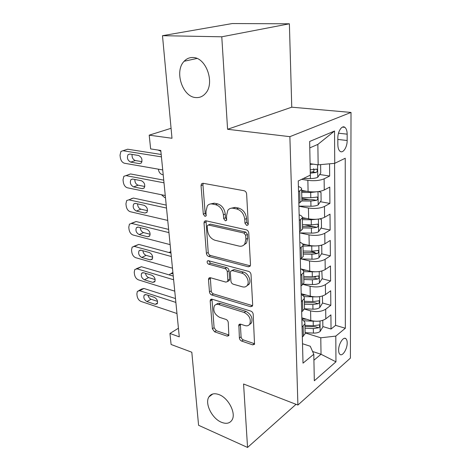 <?xml version="1.0" encoding="UTF-8"?>
<svg xmlns="http://www.w3.org/2000/svg" width="471" height="471" viewBox="0 0 471 471"><rect width="100%" height="100%" fill="white"/><g stroke="black" fill="none" stroke-linecap="round" stroke-linejoin="round"><path stroke-width="0.71" d="M246.722 225.474L247.999 224.979L248.264 223.896L246.633 194.034C246.392 192.268 245.544 191.173 244.084 190.737L203.007 183.272L201.482 183.855L201.046 185.609L203.313 214.193L204.956 216.372L206.051 215.971L206.033 211.179L207.305 205.915C208.559 204.279 210.249 203.649 212.362 204.025L215.671 204.697C220.034 206.104 222.612 209.495 223.419 214.864L223.672 218.585L225.368 220.817L226.551 220.375L226.569 215.535L227.823 210.366C229.165 208.565 230.99 207.864 233.304 208.27L236.772 208.971C241.323 210.431 243.99 213.905 244.755 219.386L244.973 223.189L246.722 225.474M219.18 394.674C214.464 392.926 211.037 393.679 208.9 396.935C204.561 403.412 211.974 418.478 221.335 422.228C226.233 424.2 229.813 423.447 232.056 419.955C236.307 413.385 228.512 398.077 219.18 394.674M192.816 57.527C189.454 57.438 186.569 58.681 184.155 61.259C174.017 71.292 182.56 97.191 195.942 97.568C199.645 97.838 202.813 96.473 205.456 93.464C215.259 83.32 206.174 57.185 192.816 57.527M347.18 342.888C347.162 340.821 346.727 339.414 345.867 338.667C343.394 336.247 338.443 344.071 338.631 350.218C338.661 352.255 339.102 353.633 339.944 354.363C342.47 356.771 347.345 348.958 347.18 342.888M239.386 337.984C239.609 339.467 240.375 340.504 241.688 341.092L252.691 344.86L254.54 344.313L253.192 314.287C252.974 312.732 252.179 311.667 250.808 311.095L212.05 299.191L210.455 299.68L210.178 300.957L212.386 328.811L214.599 331.825L227.163 336.123L228.853 335.635L228.258 322.5C228.029 321.004 227.269 319.98 225.98 319.42L219.651 317.366C214.593 314.51 212.827 310.677 214.346 305.867C215.335 304.454 216.79 304.013 218.697 304.543L244.161 312.461C249.371 315.258 251.255 319.126 249.813 324.06C248.723 325.697 247.104 326.203 244.944 325.579L240.634 324.178L238.868 324.713L239.386 337.984L241.07 336.812C241.287 338.296 242.053 339.326 243.366 339.915L254.358 343.653L252.691 344.86M221.776 36.797L227.581 129.284L291.761 107.188L289.382 23.797L221.776 36.797L162.489 35.69L171.992 138.274L149.207 135.165L150.643 148.913L160.794 150.461L179.286 336.847L169.943 333.468L171.097 344.484L191.809 352.231L198.579 425.284L247.552 447.45L296.041 404.318M227.581 129.284L289.877 136.667L297.907 405.042L243.572 384.006L247.552 447.45M248.335 266.798L250.178 266.139L250.495 264.767L248.765 233.045C248.529 231.349 247.699 230.266 246.268 229.783L205.939 220.805L204.379 221.364L204.008 222.954L206.416 253.369C206.663 254.935 207.428 255.965 208.718 256.448L248.335 266.798L250.089 265.768L210.513 255.488L208.718 256.448M251.031 274.611L252.68 304.884L252.415 306.115L250.566 306.721L211.72 294.958C210.455 294.434 209.707 293.421 209.465 291.914L208.488 279.58L208.788 278.226L210.378 277.713L225.874 282.117L227.57 281.552L227.864 280.216L227.287 271.732C227.051 270.154 226.268 269.106 224.938 268.6L208.706 264.219C207.328 263.477 206.863 262.429 207.322 261.069L208.429 260.699L248.588 271.384C249.989 271.914 250.802 272.992 251.031 274.611M162.489 35.69L232.256 23.55L289.382 23.797M322.853 326.568L331.036 329.029L330.913 314.881L325.808 318.843L325.691 309.206C321.64 311.667 316.6 312.214 310.583 310.854L304.437 309.082M322.529 303.012L330.825 305.32L330.695 290.772L325.514 294.546L325.396 284.625C321.281 286.974 316.176 287.516 310.071 286.256L303.1 284.413M314.069 276.73L315.705 277.142M322.064 278.761L330.607 280.934L330.471 265.962L325.214 269.542L325.09 259.333C320.916 261.552 315.735 262.088 309.541 260.94L301.134 258.926M309.971 251.155L314.905 252.285M321.528 253.81L330.383 255.841L330.248 240.44L324.908 243.801L324.778 233.292C320.539 235.376 315.282 235.9 309 234.87L299.815 232.904M304.478 224.761L313.539 226.616M320.951 228.135L330.153 230.019L330.006 214.158L324.59 217.29L324.46 206.463C320.15 208.406 314.811 208.924 308.44 208.017L298.92 206.233M301.846 198.403L309.712 199.81M320.339 201.712L329.912 203.425L329.765 187.087L324.26 189.978C319.915 191.832 314.522 192.345 308.093 191.514L301.652 190.414M325.808 318.843C321.775 321.346 316.771 321.899 310.783 320.498L301.829 317.825M325.514 294.546C321.428 296.936 316.347 297.478 310.277 296.177L301.199 293.686M325.214 269.542C321.063 271.808 315.911 272.344 309.753 271.155L300.951 268.953M324.908 243.801C320.692 245.939 315.464 246.468 309.217 245.391L302.535 243.89M324.59 217.29C320.309 219.292 314.999 219.81 308.664 218.856L302.382 217.608M337.825 138.239L337.854 144.691C337.925 147.941 338.667 150.149 340.08 151.309C343.012 153.758 347.286 147.158 347.156 140.505L347.156 134.158C347.103 130.826 346.344 128.554 344.884 127.347C341.981 124.892 337.654 131.491 337.825 138.239M289.877 136.667L351.019 112.434L350.4 358.119L297.907 405.042M331.036 329.029L335.599 325.367L345.331 328.246L345.243 158.25L334.734 163.331L318.16 164.85L310.089 163.696M345.331 328.246L335.799 336.106L335.958 361.822L314.316 380.774L313.798 354.251L303.012 363.153L298.261 180.97L310.312 175.141L309.653 141.477L334.534 131.026L334.734 163.331M319.679 174.511L329.665 176.03L324.125 178.821C319.75 180.611 314.328 181.117 307.863 180.34L301.623 179.345M301.887 200.075L301.911 200.923L298.844 203.331M298.402 186.569C300.839 187.311 301.917 188.253 301.628 189.389L298.537 191.709M302.329 337.053L305.143 333.727L305.114 332.52M301.876 319.603C304.148 320.775 305.155 322.182 304.902 323.824L302.07 327.08M301.675 311.908L304.537 308.74L304.507 307.598M301.222 294.563C303.524 295.658 304.549 296.989 304.284 298.537L301.405 301.634M300.998 285.997L303.907 283.006L303.883 281.929M300.551 268.776C302.882 269.795 303.919 271.031 303.654 272.491L300.722 275.411M300.304 259.291L303.259 256.477L303.236 255.476M299.856 242.206C302.223 243.136 303.271 244.284 303 245.644L300.015 248.376M299.585 231.75L302.594 229.13L302.57 228.205M299.144 214.817C301.546 215.659 302.606 216.701 302.323 217.955L299.291 220.487M329.912 203.425L324.46 206.463M330.153 230.019L324.778 233.292M330.383 255.841L325.09 259.333M330.607 280.934L325.396 284.625M330.825 305.32L325.691 309.206M335.599 325.367L334.587 163.343M329.665 176.03L329.559 163.808M312.579 351.484L321.028 354.263L320.78 337.795L305.126 332.903M318.16 164.85L317.854 144.403L309.783 147.888M291.761 107.188L351.019 112.434M178.432 328.222L169.943 333.468M171.067 128.3L149.207 135.165M313.916 360.209L321.028 354.263L335.958 361.822M302.506 343.73L310.265 346.25L313.798 354.251M320.78 337.795L335.799 336.106M317.854 144.403L334.534 131.026M248.223 224.443L246.78 222.265L246.569 218.473C245.809 213.004 243.148 209.542 238.603 208.088L236.772 208.971M230.814 208.294L235.135 207.393L238.603 208.088M210.201 204.014L214.217 203.184L217.525 203.849C221.876 205.25 224.455 208.629 225.25 213.987L225.503 217.696L226.792 219.774M203.213 183.307L202.93 184.826L205.162 213.334L206.304 215.3M206.027 220.822L208.211 252.421C208.459 253.981 209.224 255.005 210.513 255.488M245.656 235.3L243.919 233.027L208.588 225.02L207.481 225.415L207.222 226.516L207.517 230.307C208.312 235.453 210.82 238.773 215.035 240.281L239.015 246.08C241.47 246.604 243.383 245.891 244.767 243.949L245.874 239.233L245.656 235.3L247.446 234.346L245.715 232.079L243.919 233.027M208.365 224.991L210.419 224.131L245.715 232.079M243.784 245.067L246.551 242.977L247.664 238.273L245.874 239.233M247.446 234.346L247.664 238.273M250.566 306.721L252.273 305.597L213.469 293.916L211.72 294.958M210.331 277.702L211.214 290.878C211.455 292.379 212.203 293.392 213.469 293.916M228.252 281.146L229.324 280.516L229.618 279.179L229.053 270.719C228.818 269.141 228.035 268.099 226.704 267.593L210.49 263.242L208.706 264.219M208.888 260.822L210.49 263.242M242.518 286.845C244.637 287.381 246.251 286.827 247.369 285.19C249.848 281.687 246.304 274.146 241.7 273.121L232.386 270.607L230.66 271.196L230.348 272.568L230.914 281.075C231.149 282.641 231.932 283.689 233.269 284.219L242.518 286.845M246.892 285.82L249.106 284.119C251.585 280.616 248.052 273.098 243.454 272.085L241.7 273.121M231.797 270.542L234.146 269.589L243.454 272.085M240.357 324.107L241.07 336.812M249.5 324.507L251.502 322.906C252.951 317.978 251.072 314.122 245.868 311.331L244.161 312.461M216.366 304.419C217.372 303.3 218.727 302.983 220.428 303.471L245.868 311.331M211.968 299.167L214.093 327.698L216.301 330.701L228.853 334.975L227.163 336.123M313.427 164.173L310.101 164.379M320.621 164.626L320.733 173.01L317.69 177.332C315.917 178.109 313.498 178.509 310.418 178.544L303.3 178.533M160.87 151.238L157.985 150.031M310.271 173.187L316.129 172.504C317.43 171.509 317.66 170.402 316.806 169.177L310.206 169.784M313.533 168.736C314.451 170.078 314.116 171.156 312.526 171.962L310.254 172.086M162.725 169.931L124.491 163.254C122.295 162.577 120.912 160.711 120.335 157.661L120.028 155.165L120.923 151.438L122.996 150.726L161.429 156.867M161.194 154.476L127.676 149.213L122.996 150.726M130.708 162.124C127.582 160.399 126.699 157.903 128.059 154.647L129.772 154.052L138.609 155.489C141.777 157.196 142.684 159.698 141.329 163.007L139.516 163.643L130.708 162.124L135.348 160.534C132.94 159.557 131.845 157.52 132.068 154.423M141.977 161.653L135.348 160.534M125.657 149.866L127.676 149.213M316.377 191.815L310.689 192.498L301.699 192.445M306.809 191.291L301.675 191.267M318.726 191.55L321.004 192.398L321.116 200.581L318.119 204.956C316.377 205.798 313.986 206.227 310.954 206.239L298.914 206.121M163.207 174.77L162.342 174.617C160.193 173.952 158.874 172.198 158.38 169.348L158.362 169.171M301.893 200.97L310.854 201.04L316.583 200.334C317.848 199.351 318.084 198.267 317.283 197.096L310.789 197.743L301.829 197.679M316.583 200.334L313.032 199.704L301.882 199.751M315.941 219.309L311.219 219.774L302.364 219.657M306.444 218.414L302.335 218.361M319.703 218.88L321.375 219.398L321.487 227.34L318.531 231.761C316.818 232.674 314.463 233.121 311.478 233.11L299.615 232.904M165.48 197.72L164.626 197.537L161.441 194.741M302.565 227.923L311.378 228.07L317.018 227.334C318.255 226.357 318.496 225.309 317.737 224.19L311.319 224.867L302.488 224.732M317.018 227.334L313.521 226.622L302.535 226.598M315.535 245.956L303.006 246.062M306.285 244.732L302.971 244.661M320.727 245.362L321.734 245.609L321.846 253.321L318.932 257.79C317.248 258.762 314.928 259.233 311.985 259.203L300.898 258.915M303.206 254.093L311.89 254.305L317.448 253.551C318.649 252.58 318.896 251.555 318.184 250.484L311.831 251.196L303.13 250.996M317.448 253.551L313.998 252.756L303.171 252.656M315.176 271.802L303.683 271.708M306.268 270.283L302.818 270.183M321.823 271.002L322.193 278.561L319.326 283.071C317.66 284.095 315.382 284.584 312.479 284.537L303.259 284.231M322.087 271.066L321.787 271.013M303.824 279.509L312.385 279.78L317.86 279.003C319.032 278.043 319.279 277.048 318.608 276.018L312.326 276.76L303.748 276.501M317.86 279.003L314.463 278.137L303.783 277.972M165.262 195.518L127.423 187.805C125.251 187.081 123.885 185.227 123.32 182.248L123.025 179.822L123.838 176.319L125.969 175.612L164.002 182.819M163.737 180.14L130.567 173.958L125.969 175.612M133.587 186.916C130.544 185.197 129.649 182.777 130.914 179.645L132.675 179.057L141.418 180.734C144.509 182.43 145.421 184.868 144.167 188.047L142.307 188.671L133.587 186.916L138.144 185.185C135.895 184.273 134.8 182.371 134.847 179.475M144.803 186.504L138.144 185.185M128.43 174.664L130.567 173.958M167.735 220.41L130.284 211.72C128.13 210.943 126.776 209.106 126.222 206.198L125.934 203.831L126.675 200.54L128.866 199.845L166.51 208.052M166.216 205.103L133.381 198.055L128.866 199.845M136.39 211.055C133.423 209.348 132.522 206.987 133.693 203.978L135.501 203.401L144.155 205.309C147.164 206.999 148.082 209.365 146.917 212.421L145.015 213.033L136.39 211.055L140.87 209.189C138.774 208.341 137.679 206.563 137.579 203.855M147.529 210.696L140.87 209.189M131.197 198.75L133.381 198.055M170.137 244.626L133.063 235.017C130.938 234.199 129.596 232.368 129.054 229.53L128.771 227.222L129.454 224.125L131.686 223.442L168.942 232.603M168.624 229.401L136.125 221.535L131.686 223.442M139.116 234.564C136.225 232.862 135.324 230.566 136.413 227.67L138.25 227.104L146.822 229.236C149.754 230.914 150.679 233.222 149.595 236.159L147.659 236.76L139.116 234.564L143.525 232.574C141.577 231.779 140.488 230.119 140.258 227.605M150.167 234.258L143.525 232.574M131.203 223.372L136.125 221.535M172.474 268.205L135.778 257.719C133.67 256.86 132.345 255.041 131.815 252.268L131.539 250.019L132.163 247.098L134.429 246.439L171.314 256.495M170.973 253.057L138.804 244.414L134.429 246.439M141.771 257.466C138.951 255.777 138.044 253.539 139.063 250.749L140.929 250.201L149.419 252.538C152.274 254.21 153.205 256.459 152.198 259.285L150.237 259.862L141.771 257.466L146.11 255.364C144.303 254.617 143.231 253.074 142.89 250.743M248.664 284.708L248.176 284.69M152.71 257.207L146.11 255.364M133.788 246.345L138.804 244.414M314.858 296.871L303.883 296.612M306.356 295.105L301.964 294.94M168.712 252.45L170.932 252.662M322.435 296L322.529 303.094L319.709 307.634C318.066 308.711 315.817 309.217 312.956 309.159L304.519 308.817M304.425 304.201L312.868 304.531L318.266 303.736C319.403 302.782 319.656 301.811 319.026 300.822L312.809 301.599L304.354 301.275M318.266 303.736L314.911 302.8L304.384 302.576M174.753 291.16L138.421 279.856C136.331 278.95 135.024 277.142 134.506 274.434L134.235 272.238L134.806 269.489L137.108 268.859L173.622 279.756M173.257 276.094L141.406 266.716L137.108 268.859M144.361 279.792C141.606 278.108 140.705 275.924 141.647 273.233L143.543 272.709L151.945 275.241C154.735 276.907 155.665 279.103 154.729 281.829L152.745 282.382L144.361 279.792L148.63 277.584C146.952 276.877 145.904 275.447 145.48 273.292M155.165 279.574L148.63 277.584M136.313 268.741L141.406 266.716M314.587 321.204L303.66 320.786M306.509 319.226L301.858 319.02M169.413 274.964L169.854 274.122L172.198 273.48L173.022 273.722M322.77 320.368L322.859 326.939L320.074 331.513C318.461 332.644 316.241 333.168 313.421 333.085L305.12 332.691M305.008 328.205L313.333 328.593L318.655 327.775C319.768 326.833 320.027 325.885 319.426 324.925L313.28 325.738L304.937 325.361M318.655 327.775L315.346 326.774L304.967 326.491M176.972 313.521L141 301.44C138.933 300.498 137.638 298.702 137.126 296.047L136.867 293.91L137.385 291.319L139.722 290.713L175.871 302.417M250.107 324.254L249.742 324.178M175.489 298.543L143.949 288.47L139.722 290.713M146.887 301.558C144.197 299.88 143.29 297.749 144.173 295.152L146.087 294.652L154.411 297.366C157.137 299.032 158.068 301.175 157.196 303.801L155.189 304.331L146.887 301.558L151.085 299.244C149.542 298.579 148.518 297.26 148.024 295.282M157.544 301.369L151.085 299.244M138.78 290.578L141.612 289.076L143.949 288.47M310.783 320.498L310.583 310.854M310.277 296.177L310.071 286.256M309.753 271.155L309.541 260.94M309.217 245.391L309 234.87M308.664 218.856L308.44 208.017M308.093 191.514L307.863 180.34M300.003 202.718L299.709 191.12M303.395 336.223L303.141 326.268M302.759 311.119L302.5 300.863M302.099 285.249L301.834 274.681M301.422 258.585L301.146 247.687M300.722 231.09L300.439 219.851M324.26 189.978L324.125 178.821M338.49 133.211L347.156 134.158M337.831 139.428L347.156 140.505M246.569 218.473L244.755 219.386M235.135 207.393L233.304 208.27M225.503 217.696L223.672 218.585M225.25 213.987L223.419 214.864M217.525 203.849L215.671 204.697M214.217 203.184L212.362 204.025M205.162 213.334L203.313 214.193M202.93 184.826L201.046 185.609M246.78 222.265L244.973 223.189M208.211 252.421L206.416 253.369M205.845 222.071L204.008 222.954M210.419 224.131L208.588 225.02M211.214 290.878L209.465 291.914M210.254 278.573L208.488 279.58M229.618 279.179L227.864 280.216M229.053 270.719L227.287 271.732M226.704 267.593L224.938 268.6M234.146 269.589L232.386 270.607M240.316 324.743L238.62 325.891M220.428 303.471L218.697 304.543M216.301 330.701L214.599 331.825M214.093 327.698L212.386 328.811M211.921 299.903L210.178 300.957M243.366 339.915L241.688 341.092M317.766 177.22L317.572 164.768M310.248 169.784L310.142 164.379M310.418 178.544L310.312 173.187M312.526 171.962L316.129 172.504M139.516 163.643L141.335 163.007M318.196 204.844L317.99 191.65M310.789 197.743L310.689 192.498M310.954 206.239L310.854 201.04M318.608 231.65L318.414 219.08M311.319 224.867L311.219 219.774M311.478 233.11L311.378 228.07M319.008 257.678L318.826 245.697M311.831 251.196L311.731 246.251M311.985 259.203L311.89 254.305M319.397 282.959L319.22 271.537M312.326 276.76L312.232 271.961M312.479 284.537L312.385 279.78M142.307 188.671L144.273 187.911M145.015 213.033L147.111 212.15M147.659 236.76L149.855 235.747M150.237 259.862L152.504 258.744M170.096 252.438L170.873 252.05M319.78 307.522L319.609 296.642M312.809 301.599L312.72 296.936M312.956 309.159L312.868 304.531M152.745 282.382L155.071 281.152M172.198 273.48L172.957 273.074M320.145 331.401L319.986 321.028M313.28 325.738L313.191 321.204M313.421 333.085L313.333 328.593M155.189 304.331L157.55 303M212.81 393.98L208.9 396.935M196.949 58.463L184.155 61.259M344.637 338.29L345.867 338.667M301.911 200.923L301.628 189.389M302.594 229.13L302.323 217.955M303.259 256.477L303 245.644M303.907 283.006L303.654 272.491M304.537 308.74L304.284 298.537M305.143 333.727L304.902 323.824M342.482 127.099L344.884 127.347M202.924 183.26L201.482 183.855M205.65 220.764L204.379 221.364M246.551 242.977L244.767 243.949M209.807 277.643L208.788 278.226M229.324 280.516L227.57 281.552M208.094 260.657L207.322 261.069M249.106 284.119L247.369 285.19M239.786 324.095L238.868 324.713M251.502 322.906L249.813 324.06M211.391 299.114L210.455 299.68M316.176 169.083L316.806 169.177M128.059 154.647L129.819 154.058M316.706 196.996L317.283 197.096M317.218 224.084L317.737 224.19M317.713 250.378L318.184 250.484M318.184 275.906L318.608 276.018M130.914 179.645L132.557 179.039M133.693 203.978L135.23 203.354M136.413 227.67L137.838 227.046M139.063 250.749L140.382 250.125M169.307 252.344L170.826 251.585M318.643 300.716L319.026 300.822M141.647 273.233L142.866 272.615M171.261 273.374L172.904 272.503M319.079 324.825L319.426 324.925M144.173 295.152L145.298 294.546"/></g></svg>
